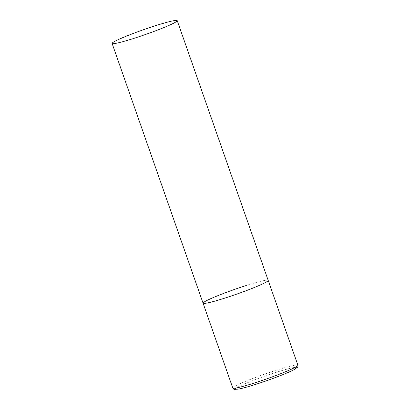 <?xml version="1.0" encoding="UTF-8"?>
<svg xmlns="http://www.w3.org/2000/svg" width="410" height="410" viewBox="0 0 410 410"><rect width="100%" height="100%" fill="white"/><g stroke="black" fill="none" stroke-linecap="round" stroke-linejoin="round"><path stroke-width="0.31" stroke-dasharray="2.05 1.54" d="M246.21 285.509A34.496 2.578 160.7 0 1 268.181 280.378A34.496 2.578 -19.3 0 0 240.567 287.359A34.496 2.578 -19.3 0 0 204.821 301.611A34.496 2.578 -19.3 0 0 203.063 303.18M232.777 388.029A34.496 2.578 160.7 0 1 275.925 370.358A34.496 2.578 160.7 0 1 297.891 365.223M255.917 384.293A32.656 2.439 160.7 0 1 236.785 387.66A32.656 2.439 160.7 0 1 275.966 372.423A32.656 2.439 160.7 0 1 295.097 369.051A32.656 2.439 160.7 0 1 255.917 384.293"/><path stroke-width="0.61" d="M177.222 20.649A34.496 2.578 -19.3 0 0 149.614 27.624A34.496 2.578 -19.3 0 0 113.867 41.876A34.496 2.578 -19.3 0 0 112.109 43.45A34.496 2.578 -19.3 0 0 139.718 36.469A34.496 2.578 -19.3 0 0 175.465 22.217A34.496 2.578 -19.3 0 0 177.222 20.649L297.891 365.223A34.496 2.578 160.7 0 1 254.743 382.894A34.496 2.578 160.7 0 1 232.777 388.029L203.063 303.18A34.496 2.578 -19.3 0 0 230.676 296.204A34.496 2.578 -19.3 0 0 266.423 281.952A34.496 2.578 -19.3 0 0 268.181 280.378A34.496 2.578 160.7 0 1 225.034 298.049A34.496 2.578 160.7 0 1 203.063 303.18A34.496 2.578 160.7 0 1 246.21 285.509M232.777 388.029C233.474 389.044 234.007 389.505 234.371 389.397L238.886 389.039C242.884 388.219 248.542 386.645 255.871 384.313C270.046 379.814 287.143 373.284 293.75 369.825L297.501 367.288C297.855 367.145 297.983 366.458 297.891 365.223M203.063 303.18L112.109 43.45"/></g></svg>
